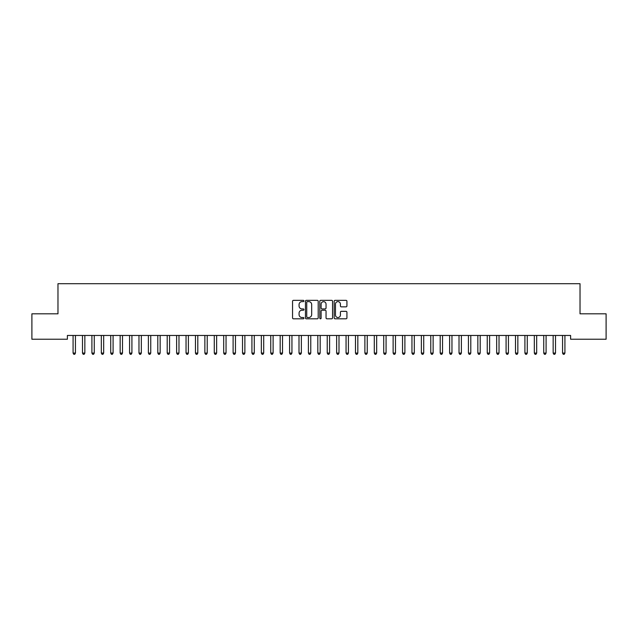 <?xml version="1.0" encoding="UTF-8"?>
<svg xmlns="http://www.w3.org/2000/svg" width="638" height="638" viewBox="0 0 638 638"><rect width="100%" height="100%" fill="white"/><g stroke="black" fill="none" stroke-linecap="round" stroke-linejoin="round"><path stroke-width="0.96" d="M303.943 300.984A0.646 0.646 0 0 0 303.289 300.339L293.472 300.339A0.925 0.925 0 0 0 292.555 301.264L292.555 317.891A0.925 0.925 0 0 0 293.472 318.817L303.289 318.817A0.646 0.646 0 0 0 303.943 318.171A0.646 0.646 0 0 0 303.289 317.525L302.021 317.525A2.959 2.959 0 0 1 299.062 314.566L299.062 313.178A2.959 2.959 0 0 1 302.021 310.228L303.289 310.228A0.646 0.646 0 0 0 303.943 309.574A0.646 0.646 0 0 0 303.289 308.928L302.021 308.928A2.959 2.959 0 0 1 299.062 305.977L299.062 304.589A2.959 2.959 0 0 1 302.021 301.63L303.289 301.63A0.646 0.646 0 0 0 303.943 300.984M346.003 306.854A0.925 0.925 0 0 0 346.928 305.929L346.928 301.264A0.925 0.925 0 0 0 346.003 300.339L335.102 300.339A0.925 0.925 0 0 0 334.176 301.264L334.176 317.891A0.925 0.925 0 0 0 335.102 318.817L346.003 318.817A0.925 0.925 0 0 0 346.928 317.891L346.928 312.253A0.925 0.925 0 0 0 346.003 311.336L341.338 311.336A0.925 0.925 0 0 0 340.413 312.253L340.413 315.052A2.472 2.472 0 0 1 337.941 317.525A2.472 2.472 0 0 1 335.468 315.052L335.468 304.103A2.472 2.472 0 0 1 337.941 301.63A2.472 2.472 0 0 1 340.413 304.103L340.413 305.929A0.925 0.925 0 0 0 341.338 306.854L346.003 306.854M570.611 335.46L67.389 335.46L67.389 339.233L31.9 339.233L31.9 313.816L57.978 313.816L57.978 283.695L580.022 283.695L580.022 313.816L606.1 313.816L606.1 339.233L570.611 339.233L570.611 335.46M318.195 301.264A0.925 0.925 0 0 0 317.269 300.339L306.368 300.339A0.925 0.925 0 0 0 305.442 301.264L305.442 317.891A0.925 0.925 0 0 0 306.368 318.817L317.269 318.817A0.925 0.925 0 0 0 318.195 317.891L318.195 301.264M320.731 300.339L331.632 300.339A0.925 0.925 0 0 1 332.558 301.264L332.558 317.891A0.925 0.925 0 0 1 331.632 318.817L326.967 318.817A0.925 0.925 0 0 1 326.042 317.891L326.042 311.145A0.925 0.925 0 0 0 325.125 310.228L322.023 310.228A0.925 0.925 0 0 0 321.105 311.145L321.105 318.171A0.646 0.646 0 0 1 320.451 318.817A0.646 0.646 0 0 1 319.805 318.171L319.805 301.264A0.925 0.925 0 0 1 320.731 300.339M307.38 301.63A0.646 0.646 0 0 0 306.734 302.276L306.734 316.879A0.646 0.646 0 0 0 307.38 317.525L308.72 317.525A2.959 2.959 0 0 0 311.679 314.566L311.679 304.589A2.959 2.959 0 0 0 308.72 301.63L307.38 301.63M326.042 304.151A2.472 2.472 0 0 0 323.57 301.678A2.472 2.472 0 0 0 321.105 304.151L321.105 308.01A0.925 0.925 0 0 0 322.023 308.928L325.125 308.928A0.925 0.925 0 0 0 326.042 308.01L326.042 304.151M73.011 335.604A0.941 0.941 -179.6 0 1 73.083 335.955A0.941 0.941 179.6 0 0 73.011 335.604L72.955 335.46M75.563 335.46L75.507 335.604A0.941 0.941 179.6 0 0 75.436 335.955L75.436 353.085L73.083 353.085L73.083 335.955M75.436 353.085L74.726 354.305L73.785 354.305L73.083 353.085M82.43 335.604A0.941 0.941 -179.6 0 1 82.493 335.955A0.941 0.941 179.6 0 0 82.43 335.604L82.374 335.46M91.84 335.604A0.941 0.941 -179.6 0 1 91.912 335.955A0.941 0.941 179.6 0 0 91.84 335.604L91.784 335.46M84.974 335.46L84.918 335.604A0.941 0.941 179.6 0 0 84.846 335.955L84.846 353.085L82.493 353.085L82.493 335.955M84.846 353.085L84.144 354.305L83.203 354.305L82.493 353.085M94.384 335.46L94.328 335.604A0.941 0.941 179.6 0 0 94.264 335.955L94.264 353.085L91.912 353.085L91.912 335.955M94.264 353.085L93.555 354.305L92.614 354.305L91.912 353.085M101.251 335.604A0.941 0.941 -179.6 0 1 101.322 335.955A0.941 0.941 179.6 0 0 101.251 335.604L101.195 335.46M110.669 335.604A0.941 0.941 -179.6 0 1 110.733 335.955A0.941 0.941 179.6 0 0 110.669 335.604L110.613 335.46M103.803 335.46L103.747 335.604A0.941 0.941 179.6 0 0 103.675 335.955L103.675 353.085L101.322 353.085L101.322 335.955M103.675 353.085L102.965 354.305L102.024 354.305L101.322 353.085M113.213 335.46L113.157 335.604A0.941 0.941 179.6 0 0 113.086 335.955L113.086 353.085L110.733 353.085L110.733 335.955M113.086 353.085L112.384 354.305L111.443 354.305L110.733 353.085M120.08 335.604A0.941 0.941 -179.6 0 1 120.151 335.955A0.941 0.941 179.6 0 0 120.08 335.604L120.024 335.46M122.624 335.46L122.568 335.604A0.941 0.941 179.6 0 0 122.504 335.955L122.504 353.085L120.151 353.085L120.151 335.955M122.504 353.085L121.794 354.305L120.853 354.305L120.151 353.085M129.49 335.604A0.941 0.941 -179.6 0 1 129.562 335.955A0.941 0.941 179.6 0 0 129.49 335.604L129.434 335.46M132.034 335.46L131.986 335.604A0.941 0.941 179.6 0 0 131.914 335.955L131.914 353.085L129.562 353.085L129.562 335.955M131.914 353.085L131.205 354.305L130.264 354.305L129.562 353.085M138.909 335.604A0.941 0.941 -179.6 0 1 138.972 335.955A0.941 0.941 179.6 0 0 138.909 335.604L138.853 335.46M148.319 335.604A0.941 0.941 -179.6 0 1 148.391 335.955A0.941 0.941 179.6 0 0 148.319 335.604L148.263 335.46M157.73 335.604A0.941 0.941 -179.6 0 1 157.801 335.955A0.941 0.941 179.6 0 0 157.73 335.604L157.674 335.46M167.148 335.604A0.941 0.941 -179.6 0 1 167.212 335.955A0.941 0.941 179.6 0 0 167.148 335.604L167.092 335.46M176.559 335.604A0.941 0.941 -179.6 0 1 176.63 335.955A0.941 0.941 179.6 0 0 176.559 335.604L176.503 335.46M185.969 335.604A0.941 0.941 -179.6 0 1 186.041 335.955A0.941 0.941 179.6 0 0 185.969 335.604L185.913 335.46M195.387 335.604A0.941 0.941 -179.6 0 1 195.451 335.955A0.941 0.941 179.6 0 0 195.387 335.604L195.332 335.46M204.798 335.604A0.941 0.941 -179.6 0 1 204.87 335.955A0.941 0.941 179.6 0 0 204.798 335.604L204.742 335.46M214.209 335.604A0.941 0.941 -179.6 0 1 214.28 335.955A0.941 0.941 179.6 0 0 214.209 335.604L214.153 335.46M141.453 335.46L141.397 335.604A0.941 0.941 179.6 0 0 141.325 335.955L141.325 353.085L138.972 353.085L138.972 335.955M141.325 353.085L140.623 354.305L139.682 354.305L138.972 353.085M150.863 335.46L150.807 335.604A0.941 0.941 179.6 0 0 150.743 335.955L150.743 353.085L148.391 353.085L148.391 335.955M150.743 353.085L150.034 354.305L149.093 354.305L148.391 353.085M160.274 335.46L160.226 335.604A0.941 0.941 179.6 0 0 160.154 335.955L160.154 353.085L157.801 353.085L157.801 335.955M160.154 353.085L159.444 354.305L158.503 354.305L157.801 353.085M169.692 335.46L169.636 335.604A0.941 0.941 179.6 0 0 169.564 335.955L169.564 353.085L167.212 353.085L167.212 335.955M169.564 353.085L168.863 354.305L167.922 354.305L167.212 353.085M179.103 335.46L179.047 335.604A0.941 0.941 179.6 0 0 178.983 335.955L178.983 353.085L176.63 353.085L176.63 335.955M178.983 353.085L178.273 354.305L177.332 354.305L176.63 353.085M188.513 335.46L188.457 335.604A0.941 0.941 179.6 0 0 188.393 335.955L188.393 353.085L186.041 353.085L186.041 335.955M188.393 353.085L187.684 354.305L186.743 354.305L186.041 353.085M197.932 335.46L197.876 335.604A0.941 0.941 179.6 0 0 197.804 335.955L197.804 353.085L195.451 353.085L195.451 335.955M197.804 353.085L197.102 354.305L196.161 354.305L195.451 353.085M207.342 335.46L207.286 335.604A0.941 0.941 179.6 0 0 207.222 335.955L207.222 353.085L204.87 353.085L204.87 335.955M207.222 353.085L206.513 354.305L205.572 354.305L204.87 353.085M216.753 335.46L216.697 335.604A0.941 0.941 179.6 0 0 216.633 335.955L216.633 353.085L214.28 353.085L214.28 335.955M216.633 353.085L215.923 354.305L214.982 354.305L214.28 353.085M223.627 335.604A0.941 0.941 -179.6 0 1 223.691 335.955A0.941 0.941 179.6 0 0 223.627 335.604L223.571 335.46M226.171 335.46L226.115 335.604A0.941 0.941 179.6 0 0 226.043 335.955L226.043 353.085L223.691 353.085L223.691 335.955M226.043 353.085L225.342 354.305L224.401 354.305L223.691 353.085M233.037 335.604A0.941 0.941 -179.6 0 1 233.109 335.955A0.941 0.941 179.6 0 0 233.037 335.604L232.982 335.46M235.581 335.46L235.526 335.604A0.941 0.941 179.6 0 0 235.462 335.955L235.462 353.085L233.109 353.085L233.109 335.955M235.462 353.085L234.752 354.305L233.811 354.305L233.109 353.085M242.448 335.604A0.941 0.941 -179.6 0 1 242.52 335.955A0.941 0.941 179.6 0 0 242.448 335.604L242.392 335.46M244.992 335.46L244.936 335.604A0.941 0.941 179.6 0 0 244.872 335.955L244.872 353.085L242.52 353.085L242.52 335.955M244.872 353.085L244.163 354.305L243.222 354.305L242.52 353.085M251.866 335.604A0.941 0.941 -179.6 0 1 251.93 335.955A0.941 0.941 179.6 0 0 251.866 335.604L251.811 335.46M254.41 335.46L254.355 335.604A0.941 0.941 179.6 0 0 254.283 335.955L254.283 353.085L251.93 353.085L251.93 335.955M254.283 353.085L253.581 354.305L252.64 354.305L251.93 353.085M261.277 335.604A0.941 0.941 -179.6 0 1 261.341 335.955A0.941 0.941 179.6 0 0 261.277 335.604L261.221 335.46M263.821 335.46L263.765 335.604A0.941 0.941 179.6 0 0 263.701 335.955L263.701 353.085L261.341 353.085L261.341 335.955M263.701 353.085L262.992 354.305L262.051 354.305L261.341 353.085M270.687 335.604A0.941 0.941 -179.6 0 1 270.759 335.955A0.941 0.941 179.6 0 0 270.687 335.604L270.632 335.46M273.231 335.46L273.176 335.604A0.941 0.941 179.6 0 0 273.112 335.955L273.112 353.085L270.759 353.085L270.759 335.955M273.112 353.085L272.402 354.305L271.461 354.305L270.759 353.085M280.106 335.604A0.941 0.941 -179.6 0 1 280.17 335.955A0.941 0.941 179.6 0 0 280.106 335.604L280.05 335.46M282.65 335.46L282.594 335.604A0.941 0.941 179.6 0 0 282.522 335.955L282.522 353.085L280.17 353.085L280.17 335.955M282.522 353.085L281.821 354.305L280.88 354.305L280.17 353.085M289.516 335.604A0.941 0.941 -179.6 0 1 289.58 335.955A0.941 0.941 179.6 0 0 289.516 335.604L289.461 335.46M292.06 335.46L292.005 335.604A0.941 0.941 179.6 0 0 291.941 335.955L291.941 353.085L289.58 353.085L289.58 335.955M291.941 353.085L291.231 354.305L290.29 354.305L289.58 353.085M298.927 335.604A0.941 0.941 -179.6 0 1 298.999 335.955A0.941 0.941 179.6 0 0 298.927 335.604L298.871 335.46M301.471 335.46L301.415 335.604A0.941 0.941 179.6 0 0 301.351 335.955L301.351 353.085L298.999 353.085L298.999 335.955M301.351 353.085L300.642 354.305L299.7 354.305L298.999 353.085M308.345 335.604A0.941 0.941 -179.6 0 1 308.409 335.955A0.941 0.941 179.6 0 0 308.345 335.604L308.29 335.46M310.889 335.46L310.834 335.604A0.941 0.941 179.6 0 0 310.762 335.955L310.762 353.085L308.409 353.085L308.409 335.955M310.762 353.085L310.06 354.305L309.119 354.305L308.409 353.085M317.756 335.604A0.941 0.941 -179.6 0 1 317.82 335.955A0.941 0.941 179.6 0 0 317.756 335.604L317.7 335.46M320.3 335.46L320.244 335.604A0.941 0.941 179.6 0 0 320.18 335.955L320.18 353.085L317.82 353.085L317.82 335.955M320.18 353.085L319.471 354.305L318.529 354.305L317.82 353.085M327.166 335.604A0.941 0.941 -179.6 0 1 327.238 335.955A0.941 0.941 179.6 0 0 327.166 335.604L327.111 335.46M329.71 335.46L329.655 335.604A0.941 0.941 179.6 0 0 329.591 335.955L329.591 353.085L327.238 353.085L327.238 335.955M329.591 353.085L328.881 354.305L327.94 354.305L327.238 353.085M336.585 335.604A0.941 0.941 -179.6 0 1 336.649 335.955A0.941 0.941 179.6 0 0 336.585 335.604L336.529 335.46M339.129 335.46L339.073 335.604A0.941 0.941 179.6 0 0 339.001 335.955L339.001 353.085L336.649 353.085L336.649 335.955M339.001 353.085L338.299 354.305L337.358 354.305L336.649 353.085M345.995 335.604A0.941 0.941 -179.6 0 1 346.059 335.955A0.941 0.941 179.6 0 0 345.995 335.604L345.94 335.46M348.539 335.46L348.484 335.604A0.941 0.941 179.6 0 0 348.42 335.955L348.42 353.085L346.059 353.085L346.059 335.955M348.42 353.085L347.71 354.305L346.769 354.305L346.059 353.085M355.406 335.604A0.941 0.941 -179.6 0 1 355.478 335.955A0.941 0.941 179.6 0 0 355.406 335.604L355.35 335.46M357.95 335.46L357.894 335.604A0.941 0.941 179.6 0 0 357.83 335.955L357.83 353.085L355.478 353.085L355.478 335.955M357.83 353.085L357.12 354.305L356.179 354.305L355.478 353.085M364.824 335.604A0.941 0.941 -179.6 0 1 364.888 335.955A0.941 0.941 179.6 0 0 364.824 335.604L364.769 335.46M367.368 335.46L367.313 335.604A0.941 0.941 179.6 0 0 367.241 335.955L367.241 353.085L364.888 353.085L364.888 335.955M367.241 353.085L366.539 354.305L365.598 354.305L364.888 353.085M374.235 335.604A0.941 0.941 -179.6 0 1 374.299 335.955A0.941 0.941 179.6 0 0 374.235 335.604L374.179 335.46M376.779 335.46L376.723 335.604A0.941 0.941 179.6 0 0 376.659 335.955L376.659 353.085L374.299 353.085L374.299 335.955M376.659 353.085L375.949 354.305L375.008 354.305L374.299 353.085M383.645 335.604A0.941 0.941 -179.6 0 1 383.717 335.955A0.941 0.941 179.6 0 0 383.645 335.604L383.59 335.46M386.189 335.46L386.134 335.604A0.941 0.941 179.6 0 0 386.07 335.955L386.07 353.085L383.717 353.085L383.717 335.955M386.07 353.085L385.36 354.305L384.419 354.305L383.717 353.085M393.064 335.604A0.941 0.941 -179.6 0 1 393.128 335.955A0.941 0.941 179.6 0 0 393.064 335.604L393.008 335.46M395.608 335.46L395.552 335.604A0.941 0.941 179.6 0 0 395.48 335.955L395.48 353.085L393.128 353.085L393.128 335.955M395.48 353.085L394.778 354.305L393.837 354.305L393.128 353.085M402.474 335.604A0.941 0.941 -179.6 0 1 402.538 335.955A0.941 0.941 179.6 0 0 402.474 335.604L402.418 335.46M405.018 335.46L404.963 335.604A0.941 0.941 179.6 0 0 404.891 335.955L404.891 353.085L402.538 353.085L402.538 335.955M404.891 353.085L404.189 354.305L403.248 354.305L402.538 353.085M411.885 335.604A0.941 0.941 -179.6 0 1 411.957 335.955A0.941 0.941 179.6 0 0 411.885 335.604L411.829 335.46M414.429 335.46L414.373 335.604A0.941 0.941 179.6 0 0 414.309 335.955L414.309 353.085L411.957 353.085L411.957 335.955M414.309 353.085L413.599 354.305L412.658 354.305L411.957 353.085M421.303 335.604A0.941 0.941 -179.6 0 1 421.367 335.955A0.941 0.941 179.6 0 0 421.303 335.604L421.247 335.46M423.847 335.46L423.791 335.604A0.941 0.941 179.6 0 0 423.72 335.955L423.72 353.085L421.367 353.085L421.367 335.955M423.72 353.085L423.018 354.305L422.077 354.305L421.367 353.085M430.714 335.604A0.941 0.941 -179.6 0 1 430.778 335.955A0.941 0.941 179.6 0 0 430.714 335.604L430.658 335.46M433.258 335.46L433.202 335.604A0.941 0.941 179.6 0 0 433.13 335.955L433.13 353.085L430.778 353.085L430.778 335.955M433.13 353.085L432.428 354.305L431.487 354.305L430.778 353.085M440.124 335.604A0.941 0.941 -179.6 0 1 440.196 335.955A0.941 0.941 179.6 0 0 440.124 335.604L440.068 335.46M442.668 335.46L442.613 335.604A0.941 0.941 179.6 0 0 442.549 335.955L442.549 353.085L440.196 353.085L440.196 335.955M442.549 353.085L441.839 354.305L440.898 354.305L440.196 353.085M449.543 335.604A0.941 0.941 -179.6 0 1 449.607 335.955A0.941 0.941 179.6 0 0 449.543 335.604L449.487 335.46M452.087 335.46L452.031 335.604A0.941 0.941 179.6 0 0 451.959 335.955L451.959 353.085L449.607 353.085L449.607 335.955M451.959 353.085L451.257 354.305L450.316 354.305L449.607 353.085M458.953 335.604A0.941 0.941 -179.6 0 1 459.017 335.955A0.941 0.941 179.6 0 0 458.953 335.604L458.897 335.46M461.497 335.46L461.441 335.604A0.941 0.941 179.6 0 0 461.37 335.955L461.37 353.085L459.017 353.085L459.017 335.955M461.37 353.085L460.668 354.305L459.727 354.305L459.017 353.085M468.364 335.604A0.941 0.941 -179.6 0 1 468.436 335.955A0.941 0.941 179.6 0 0 468.364 335.604L468.308 335.46M470.908 335.46L470.852 335.604A0.941 0.941 179.6 0 0 470.788 335.955L470.788 353.085L468.436 353.085L468.436 335.955M470.788 353.085L470.078 354.305L469.137 354.305L468.436 353.085M477.774 335.604A0.941 0.941 -179.6 0 1 477.846 335.955A0.941 0.941 179.6 0 0 477.774 335.604L477.726 335.46M480.326 335.46L480.27 335.604A0.941 0.941 179.6 0 0 480.199 335.955L480.199 353.085L477.846 353.085L477.846 335.955M480.199 353.085L479.497 354.305L478.556 354.305L477.846 353.085M487.193 335.604A0.941 0.941 -179.6 0 1 487.257 335.955A0.941 0.941 179.6 0 0 487.193 335.604L487.137 335.46M489.737 335.46L489.681 335.604A0.941 0.941 179.6 0 0 489.609 335.955L489.609 353.085L487.257 353.085L487.257 335.955M489.609 353.085L488.907 354.305L487.966 354.305L487.257 353.085M496.603 335.604A0.941 0.941 -179.6 0 1 496.675 335.955A0.941 0.941 179.6 0 0 496.603 335.604L496.547 335.46M499.147 335.46L499.091 335.604A0.941 0.941 179.6 0 0 499.028 335.955L499.028 353.085L496.675 353.085L496.675 335.955M499.028 353.085L498.318 354.305L497.377 354.305L496.675 353.085M506.014 335.604A0.941 0.941 -179.6 0 1 506.086 335.955A0.941 0.941 179.6 0 0 506.014 335.604L505.966 335.46M508.566 335.46L508.51 335.604A0.941 0.941 179.6 0 0 508.438 335.955L508.438 353.085L506.086 353.085L506.086 335.955M508.438 353.085L507.736 354.305L506.795 354.305L506.086 353.085M515.432 335.604A0.941 0.941 -179.6 0 1 515.496 335.955A0.941 0.941 179.6 0 0 515.432 335.604L515.376 335.46M517.976 335.46L517.92 335.604A0.941 0.941 179.6 0 0 517.849 335.955L517.849 353.085L515.496 353.085L515.496 335.955M517.849 353.085L517.147 354.305L516.206 354.305L515.496 353.085M524.843 335.604A0.941 0.941 -179.6 0 1 524.914 335.955A0.941 0.941 179.6 0 0 524.843 335.604L524.787 335.46M527.387 335.46L527.331 335.604A0.941 0.941 179.6 0 0 527.267 335.955L527.267 353.085L524.914 353.085L524.914 335.955M527.267 353.085L526.557 354.305L525.616 354.305L524.914 353.085M534.253 335.604A0.941 0.941 -179.6 0 1 534.325 335.955A0.941 0.941 179.6 0 0 534.253 335.604L534.197 335.46M536.805 335.46L536.749 335.604A0.941 0.941 179.6 0 0 536.678 335.955L536.678 353.085L534.325 353.085L534.325 335.955M536.678 353.085L535.976 354.305L535.035 354.305L534.325 353.085M543.672 335.604A0.941 0.941 -179.6 0 1 543.736 335.955A0.941 0.941 179.6 0 0 543.672 335.604L543.616 335.46M546.216 335.46L546.16 335.604A0.941 0.941 179.6 0 0 546.088 335.955L546.088 353.085L543.736 353.085L543.736 335.955M546.088 353.085L545.386 354.305L544.445 354.305L543.736 353.085M553.082 335.604A0.941 0.941 -179.6 0 1 553.154 335.955A0.941 0.941 179.6 0 0 553.082 335.604L553.026 335.46M555.626 335.46L555.57 335.604A0.941 0.941 179.6 0 0 555.507 335.955L555.507 353.085L553.154 353.085L553.154 335.955M555.507 353.085L554.797 354.305L553.856 354.305L553.154 353.085M562.493 335.604A0.941 0.941 -179.6 0 1 562.564 335.955A0.941 0.941 179.6 0 0 562.493 335.604L562.437 335.46M565.045 335.46L564.989 335.604A0.941 0.941 179.6 0 0 564.917 335.955L564.917 353.085L562.564 353.085L562.564 335.955M564.917 353.085L564.215 354.305L563.274 354.305L562.564 353.085"/></g></svg>
